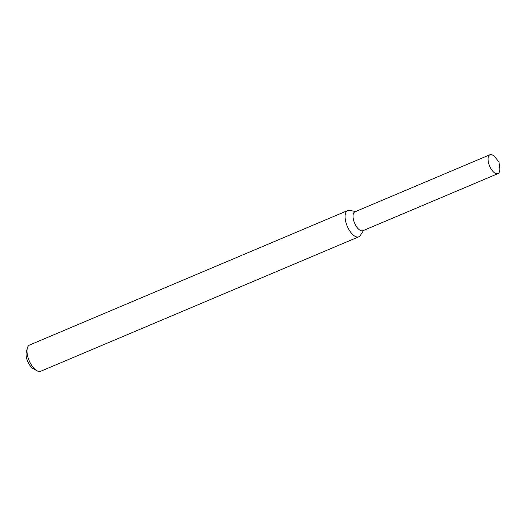 <?xml version="1.0" encoding="UTF-8"?>
<svg xmlns="http://www.w3.org/2000/svg" width="526" height="526" viewBox="0 0 526 526"><rect width="100%" height="100%" fill="white"/><g stroke="black" fill="none" stroke-linecap="round" stroke-linejoin="round"><path stroke-width="0.79" d="M356.372 211.708A10.257 4.688 67.1 0 0 354.366 222.564A10.257 4.688 67.1 0 0 363.637 230.21M355.563 211.544L349.724 210.38A14.248 6.516 67.1 0 0 347.693 210.545A14.248 6.516 67.1 0 0 347.245 226.2A14.248 6.516 67.1 0 0 358.791 236.792A14.248 6.516 67.1 0 0 359.817 236.082A14.248 6.516 67.1 0 0 360.323 235.444L363.558 230.447M347.693 210.545L29.614 345.01A14.248 6.516 67.1 0 0 27.319 348.179A14.248 6.516 67.1 0 0 36.84 370.698A14.248 6.516 67.1 0 0 40.712 371.264L358.791 236.792M27.319 348.179L26.3 352.15A10.448 4.773 67.1 0 0 33.283 368.667L36.84 370.698M498.668 173.126A10.257 4.688 67.1 0 0 499.7 167.524L498.983 162.054L495.558 157.728A10.257 4.688 67.1 0 0 489.943 154.736A10.257 4.688 67.1 0 0 489.614 166.012A10.257 4.688 67.1 0 0 497.931 173.639A10.257 4.688 67.1 0 0 498.668 173.126M489.943 154.736L354.912 211.82A10.257 4.688 67.1 0 0 354.583 223.096A10.257 4.688 67.1 0 0 362.901 230.723L497.931 173.639"/></g></svg>
